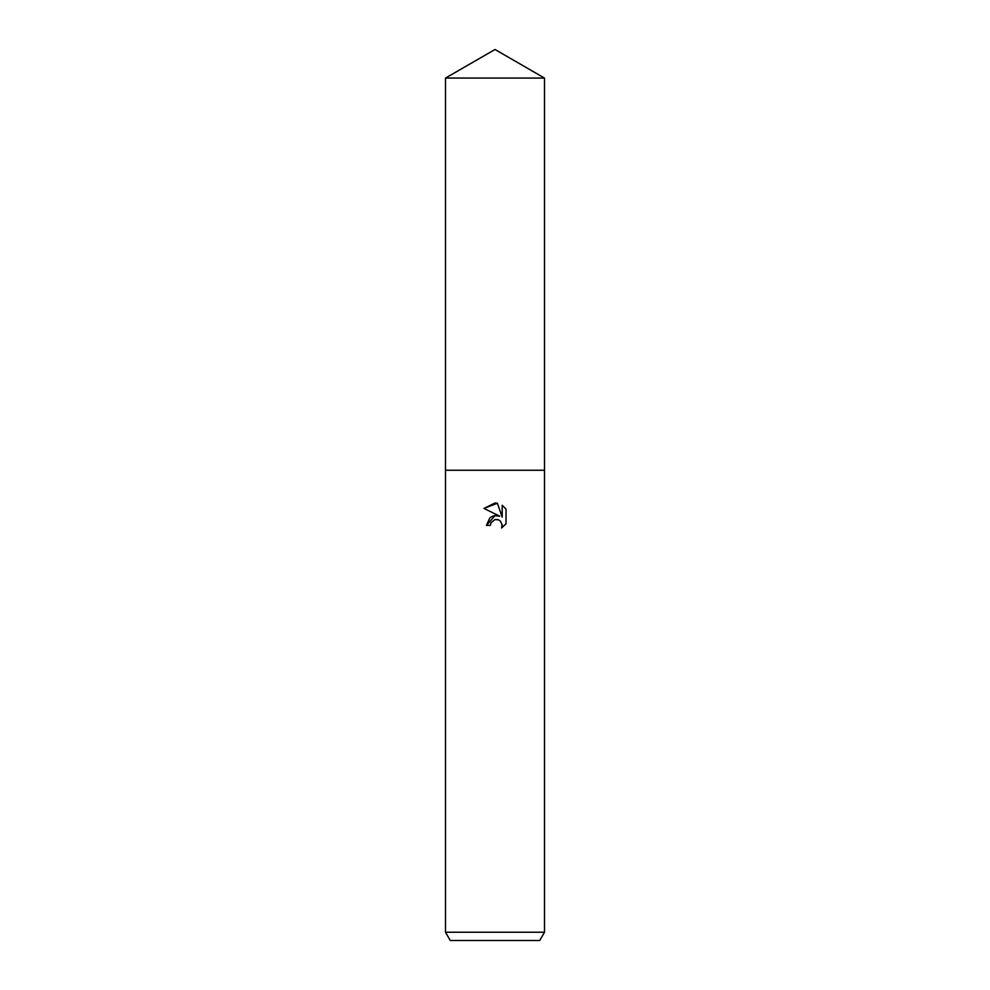 <?xml version="1.0" encoding="UTF-8"?>
<svg xmlns="http://www.w3.org/2000/svg" width="990" height="990" viewBox="0 0 990 990"><rect width="100%" height="100%" fill="white"/><g stroke="black" fill="none" stroke-linecap="round" stroke-linejoin="round"><path stroke-width="1.49" d="M495 519.564L490.99 522.695L490.359 525.381L486.461 525.381L495 515.629L499.727 516.198L483.974 508.427L495 502.994L497.388 503.254L502.202 517.114L502.202 505.246L506.026 509.108L506.026 523.747L501.596 528.004L502.227 525.343L500.482 521.148L498.564 519.874L495 519.564L497.908 519.639M495 932.246L544.5 932.246L544.5 78.074L445.5 78.074L445.5 470.25L544.5 470.25L445.5 470.25L445.5 932.246L495 932.246M445.5 932.246L450.264 940.5L539.736 940.5L544.5 932.246M490.359 525.381L490.755 523.215M502.14 524.378L501.596 528.004L506.026 523.747M499.727 516.198L494.814 515.654M494.753 515.666L493.107 516.062M492.537 516.273L490.186 517.634M489.778 517.98L486.461 525.381M490.99 522.695L494.926 519.577M506.026 509.108L502.202 505.246M497.388 503.254L483.974 508.427M445.5 78.074L495 49.5L544.5 78.074"/></g></svg>
